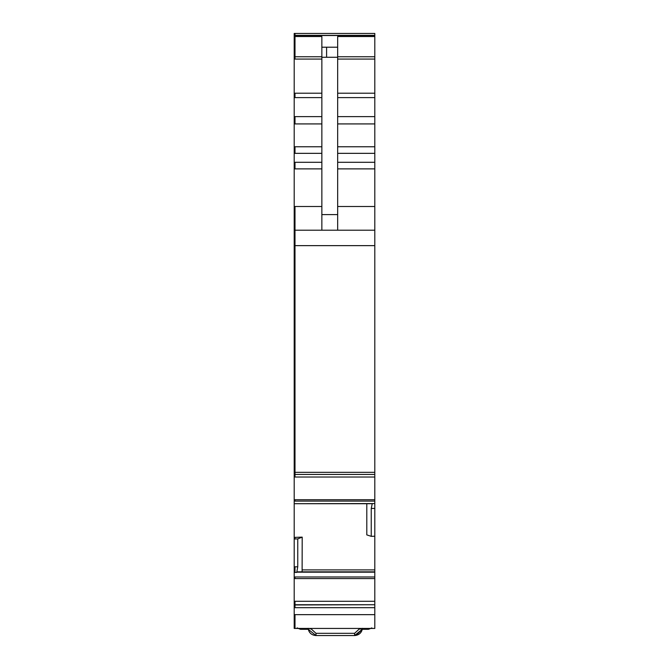 <?xml version="1.0" encoding="UTF-8"?>
<svg xmlns="http://www.w3.org/2000/svg" width="669" height="669" viewBox="0 0 669 669"><rect width="100%" height="100%" fill="white"/><g stroke="black" fill="none" stroke-linecap="round" stroke-linejoin="round"><path stroke-width="1" d="M374.799 33.45L374.799 35.516L294.996 35.516L294.996 33.45L374.799 33.45L294.201 33.45L294.201 474.43L374.799 474.43L374.799 472.331L294.201 472.331M294.201 614.652L294.201 628.442L374.799 628.442L374.799 607.678L294.201 607.678L294.201 614.652L374.799 614.652M294.201 566.81L294.201 537.383L302.204 537.132L297.755 538.896L297.755 566.81L294.201 566.81L294.201 601.28L294.996 601.28L294.996 604.734L374.799 604.734L294.201 604.96L294.201 607.678M294.201 604.96L294.201 601.28M294.201 537.383L294.201 503.69L372.056 503.707M294.201 474.187L294.201 503.69L372.265 503.565L371.245 508.432L371.245 536.337L374.799 536.22L374.799 508.432L371.245 508.432M321.856 206.495L294.996 206.495L294.996 230.203L374.799 230.203L374.799 472.331M374.799 245.632L294.996 245.632L294.996 230.203L294.201 230.203M374.799 35.516L374.799 230.203M294.996 474.43L294.996 477.022L374.799 477.022L374.799 474.43L294.996 474.43L294.996 245.632L294.201 245.632M374.799 477.022L374.799 508.432M366.796 503.707L366.796 534.891L371.245 536.337M302.204 537.132L302.112 571.853M297.755 566.81L296.735 572.413L297.672 571.861L374.799 571.861L374.799 536.22M297.688 571.853L374.799 571.853L374.799 604.734M374.799 604.96L374.799 607.678M294.201 36.536L321.856 36.536L321.856 214.598L337.661 214.598L337.661 36.536L374.799 36.536M294.996 537.383L294.996 538.988L294.201 538.988M297.755 538.896L294.996 538.988M337.661 230.203L337.661 214.598M321.856 230.203L321.856 214.598M354.587 633.326L354.587 635.55C359.069 635.174 361.695 632.765 362.464 628.333C361.737 632.732 359.111 635.132 354.587 635.55L315.994 635.55L315.994 633.326L354.587 633.326L359.312 629.002A3.161 0.937 5 0 0 362.431 628.442M311.219 628.442L311.269 629.002L308.116 628.333C308.844 632.732 311.47 635.132 315.994 635.55C311.511 635.174 308.886 632.765 308.116 628.333M297.17 627.907L300.523 629.295L308.258 629.295L315.994 635.55L308.267 629.295L315.994 635.55L308.258 629.295L300.523 629.295L297.412 628.132M371.83 627.907L368.477 629.295L362.314 629.295L354.587 635.55L362.314 629.295L356.033 635.416L362.314 629.295L368.477 629.295L371.588 628.132M374.799 206.495L337.661 206.495M374.799 168.881L337.661 168.881M374.799 162.299L337.661 162.299M374.799 153.343L337.661 153.343M374.799 146.762L337.661 146.762M374.799 123.924L337.661 123.924M374.799 116.623L337.661 116.623M374.799 97.599L337.661 97.599M294.996 474.413L294.201 474.413M294.996 477.022L294.201 477.022M374.799 499.71L294.201 499.71M294.996 499.71L294.996 501.098L374.799 501.098M294.996 501.098L294.201 501.098M374.799 503.565L372.265 503.565M302.204 569.904L374.799 569.904M296.944 572.12L374.799 572.12M296.877 572.187L374.799 572.187M294.996 566.81L294.996 572.413L294.201 572.413M374.799 576.987L294.201 576.987M294.996 572.413L296.735 572.413M294.996 576.987L294.996 578.593L374.799 578.593M294.996 578.593L294.201 578.593M294.996 601.28L374.799 601.28M294.996 604.734L294.201 604.734M294.996 604.96L294.996 607.678M294.996 614.652L294.996 628.442M337.661 47.215L321.856 47.215M294.996 35.516L294.201 35.516M374.799 56.773L337.661 56.773M374.799 59.073L337.661 59.073M374.799 93.217L337.661 93.217M294.996 36.536L294.996 56.773L294.201 56.773M321.856 56.773L294.996 56.773L294.996 59.073L294.201 59.073M294.201 93.217L321.856 93.217M294.996 59.073L321.856 59.073M294.996 93.217L294.996 97.599L294.201 97.599M294.201 116.623L321.856 116.623M294.996 97.599L321.856 97.599M294.996 116.623L294.996 123.924L294.201 123.924M294.201 146.762L321.856 146.762M294.996 123.924L321.856 123.924M294.996 146.762L294.996 153.343L294.201 153.343M294.201 162.299L321.856 162.299M294.996 153.343L321.856 153.343M294.996 162.299L294.996 168.881L294.201 168.881M294.996 168.881L321.856 168.881M294.996 206.495L294.201 206.495M372.073 503.707L294.201 503.707M326.597 47.215L326.597 57.266L321.856 57.266M326.597 57.266L337.661 57.266M315.994 633.326L311.269 629.002M359.312 629.002L359.362 628.442M294.201 35.348L374.799 35.348"/></g></svg>
